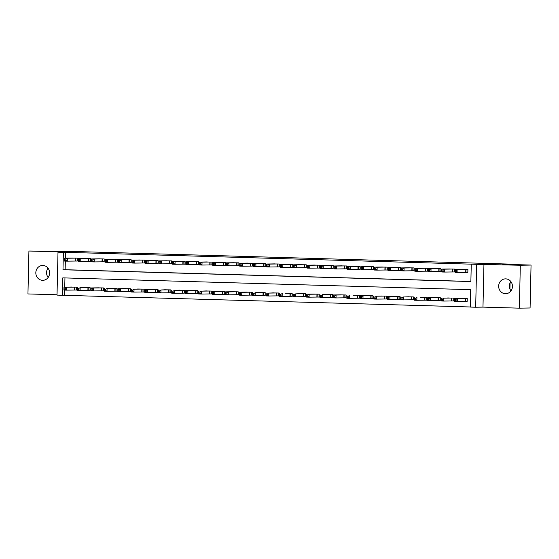 <?xml version="1.0" encoding="UTF-8"?>
<svg xmlns="http://www.w3.org/2000/svg" width="559" height="559" viewBox="0 0 559 559"><rect width="100%" height="100%" fill="white"/><g stroke="black" fill="none" stroke-linecap="round" stroke-linejoin="round"><path stroke-width="0.84" d="M42.547 280.311A7.428 6.897 -91 0 0 42.84 280.318A7.428 6.897 -91 0 0 49.611 272.932A7.428 6.897 -91 0 0 42.882 265.469A7.428 6.897 -91 0 0 42.589 265.469A7.428 6.897 -91 0 0 35.818 272.848A7.428 6.897 -91 0 0 42.547 280.311M505.385 293.713A7.428 6.897 -91 0 0 505.678 293.713A7.428 6.897 -91 0 0 512.449 286.334A7.428 6.897 -91 0 0 505.72 278.864A7.428 6.897 -91 0 0 505.427 278.864A7.428 6.897 -91 0 0 498.656 286.25A7.428 6.897 -91 0 0 505.385 293.713M62.412 295.264L57.025 295.11L57.996 252.193L63.384 252.354L62.992 269.752L470.867 281.554L471.265 264.162L476.652 264.316L475.674 307.226L470.287 307.073L470.685 289.674L62.804 277.865L62.412 295.264L470.294 306.975M510.479 264.47L510.493 264.121L75.668 251.529L28.921 251.019L27.95 293.936L57.032 294.775M510.493 264.121L502.765 264.246L531.05 265.064L530.079 307.981L519.346 308.163L520.317 265.245L476.652 264.316M483.947 264.19L482.976 307.108L519.346 308.163M482.976 307.108L475.674 307.226M531.05 265.064L520.317 265.245M64.949 277.928L64.739 287.151M64.676 290.086L64.558 295.229M465.416 301.322L467.17 301.371L467.24 298.471L460.77 298.373M451.951 300.931L453.698 300.98L453.768 298.08L447.298 297.982M438.48 300.539L440.233 300.595L440.296 297.695L433.833 297.591M425.008 300.148L426.762 300.204L426.824 297.304L420.361 297.199M411.536 299.764L413.29 299.813L413.36 296.913L406.889 296.808M398.071 299.372L399.818 299.421L399.888 296.522L393.417 296.424M384.599 298.981L386.353 299.03L386.416 296.13L379.945 296.032M371.127 298.59L372.881 298.639L372.944 295.746L366.48 295.641M357.655 298.199L359.409 298.254L359.479 295.355L353.008 295.25M344.19 297.814L345.937 297.863L346.007 294.963L339.537 294.859M330.718 297.423L332.472 297.472L332.535 294.572L326.065 294.474M317.246 297.032L319 297.081L319.063 294.181L312.6 294.083M303.775 296.64L305.528 296.689L305.598 293.789L299.128 293.692M290.303 296.249L292.057 296.305L292.126 293.405L285.656 293.3M276.838 295.865L278.592 295.914L278.655 293.014L272.184 292.909M263.366 295.473L265.12 295.522L265.183 292.623L258.719 292.525M249.894 295.082L251.648 295.131L251.711 292.231L245.247 292.133M236.422 294.691L238.176 294.74L238.246 291.84L231.775 291.742M222.957 294.3L224.711 294.355L224.774 291.456L218.303 291.351M209.485 293.915L211.239 293.964L211.302 291.064L204.839 290.959M196.013 293.524L197.767 293.573L197.83 290.673L191.367 290.575M182.541 293.133L184.295 293.182L184.365 290.282L177.895 290.184M169.077 292.741L170.823 292.79L170.893 289.89L164.423 289.793M155.605 292.35L157.358 292.406L157.421 289.506L150.958 289.401M142.133 291.966L143.887 292.015L143.949 289.115L137.486 289.01M128.661 291.574L130.415 291.623L130.485 288.724L124.014 288.626M115.196 291.183L116.943 291.232L117.013 288.332L110.542 288.234M101.724 290.792L103.478 290.841L103.541 287.941L97.07 287.843M88.252 290.401L90.006 290.456L90.069 287.557L83.605 287.452M74.78 290.016L76.534 290.065L76.604 287.165L70.134 287.06M471.265 264.162L65.529 252.319L65.396 258.16M65.333 261.088L65.137 269.711L470.867 281.457M466.08 272.324L467.827 272.373L467.897 269.473L461.427 269.375M452.608 271.933L454.362 271.988L454.425 269.089L447.955 268.984M439.136 271.548L440.89 271.597L440.953 268.697L434.49 268.593M425.665 271.157L427.418 271.206L427.488 268.306L421.018 268.208M412.193 270.766L413.946 270.815L414.016 267.915L407.546 267.817M398.728 270.374L400.482 270.423L400.544 267.523L394.074 267.426M385.256 269.983L387.01 270.039L387.073 267.139L380.609 267.034M371.784 269.599L373.538 269.648L373.601 266.748L367.137 266.643M358.312 269.207L360.066 269.256L360.136 266.357L353.665 266.259M344.847 268.816L346.601 268.865L346.664 265.965L340.193 265.867M331.375 268.425L333.129 268.474L333.192 265.574L326.729 265.476M317.903 268.034L319.657 268.089L319.72 265.19L313.257 265.085M304.431 267.649L306.185 267.698L306.255 264.798L299.785 264.693M290.966 267.258L292.72 267.307L292.783 264.407L286.313 264.309M277.495 266.867L279.248 266.916L279.311 264.016L272.848 263.918M264.023 266.475L265.777 266.524L265.839 263.624L259.376 263.527M250.551 266.084L252.305 266.14L252.375 263.24L245.904 263.135M237.086 265.693L238.833 265.749L238.903 262.849L232.432 262.744M223.614 265.308L225.368 265.357L225.431 262.457L218.967 262.36M210.142 264.917L211.896 264.966L211.959 262.066L205.495 261.968M196.67 264.526L198.424 264.575L198.494 261.675L192.023 261.577M183.205 264.134L184.952 264.19L185.022 261.291L178.552 261.186M169.733 263.743L171.487 263.799L171.55 260.899L165.08 260.794M156.261 263.359L158.015 263.408L158.078 260.508L151.615 260.41M142.79 262.968L144.543 263.016L144.613 260.117L138.143 260.019M129.318 262.576L131.072 262.625L131.141 259.725L124.671 259.628M115.853 262.185L117.607 262.241L117.669 259.341L111.199 259.236M102.381 261.794L104.135 261.85L104.198 258.95L97.734 258.845M88.909 261.409L90.663 261.458L90.733 258.558L84.262 258.454M75.437 261.018L77.191 261.067L77.261 258.167L70.79 258.069M509.927 288.968L510.067 282.882M57.996 252.193L65.291 252.074L28.921 251.019M65.529 252.319L63.384 252.354M65.137 269.711L62.992 269.752M510.996 290.862A7.428 6.897 89 0 1 510.842 281.533M48.158 277.467A7.428 6.897 89 0 1 48.004 268.138M463.166 269.347L455.292 269.48L457.982 269.557L457.919 272.457L455.222 272.38L455.292 269.48L455.494 271.541L456.57 271.569L456.598 270.409L455.522 270.381M466.143 269.424L457.982 269.557L456.598 270.409M467.834 272.338L457.919 272.457L456.57 271.569M455.222 272.38L455.494 271.541M462.524 298.338L454.628 298.471L457.325 298.555L457.262 301.455L467.17 301.329M455.913 300.567L457.262 301.455L454.565 301.371L454.628 298.471L454.837 300.539L455.913 300.567L455.941 299.407L454.858 299.379M455.941 299.407L457.325 298.555L465.486 298.422M454.837 300.539L454.565 301.371M449.702 268.956L441.82 269.089L444.51 269.165L444.447 272.065L441.75 271.988L441.82 269.089L442.022 271.15L443.098 271.185L443.126 270.025L442.05 269.99M452.671 269.033L444.51 269.165L443.126 270.025M454.362 271.947L444.447 272.065L443.098 271.185M441.75 271.988L442.022 271.15M436.23 268.565L428.348 268.697L431.045 268.774L430.975 271.674L428.285 271.597L428.348 268.697L428.55 270.759L429.626 270.794L429.654 269.634L428.578 269.599M439.199 268.648L431.045 268.774L429.654 269.634M440.89 271.555L430.975 271.674L429.626 270.794M428.285 271.597L428.55 270.759M422.772 268.173L414.876 268.306L417.573 268.39L417.503 271.283L414.813 271.206L414.876 268.306L415.078 270.374L416.162 270.402L416.182 269.242L415.106 269.214M425.734 268.257L417.573 268.39L416.182 269.242M427.418 271.164L417.503 271.283L416.162 270.402M414.813 271.206L415.078 270.374M449.059 297.947L443.853 298.164L452.014 298.031M442.469 299.016L441.393 298.988L441.365 300.148L442.442 300.176L442.469 299.016L443.853 298.164L443.79 301.063L453.705 300.945M442.442 300.176L443.79 301.063L441.093 300.987L441.163 298.087L441.393 298.988M441.365 300.148L441.093 300.987M435.587 297.556L427.691 297.695L430.381 297.772L430.318 300.672L440.233 300.553M428.97 299.785L430.318 300.672L427.621 300.595L427.691 297.695L427.894 299.757L428.97 299.785L428.998 298.625L427.921 298.597M428.998 298.625L430.381 297.772L438.542 297.64M427.894 299.757L427.621 300.595M422.115 297.171L425.071 297.248M415.526 298.24L414.45 298.206L414.422 299.365L415.505 299.4L415.526 298.24L416.916 297.381L416.846 300.281L426.762 300.162M415.505 299.4L416.846 300.281L414.156 300.204L414.219 297.304L414.45 298.206M414.422 299.365L414.156 300.204M409.286 267.782L401.404 267.922L404.101 267.999L404.038 270.898L401.341 270.822L401.404 267.922L401.614 269.983L402.69 270.011L402.718 268.851L401.635 268.823M412.262 267.866L404.101 267.999L402.718 268.851M413.946 270.78L404.038 270.898L402.69 270.011M401.341 270.822L401.614 269.983M408.643 296.78L403.444 296.99L411.606 296.864M402.061 297.849L400.978 297.814L400.957 298.974L402.033 299.009L402.061 297.849L403.444 296.99L403.374 299.89L413.29 299.771M402.033 299.009L403.374 299.89L400.684 299.813L400.747 296.913L400.978 297.814M400.957 298.974L400.684 299.813M395.835 267.391L387.939 267.53L390.629 267.607L390.566 270.507L387.869 270.43L387.939 267.53L388.142 269.592L389.218 269.62L389.246 268.46L388.17 268.432M398.791 267.475L390.629 267.607L389.246 268.46M400.482 270.388L390.566 270.507L389.218 269.62M387.869 270.43L388.142 269.592M382.349 267.006L374.467 267.139L377.164 267.216L377.094 270.116L374.404 270.039L374.467 267.139L374.67 269.2L375.746 269.235L375.774 268.075L374.698 268.041M385.319 267.083L377.164 267.216L375.774 268.075M387.01 269.997L377.094 270.116L375.746 269.235M374.404 270.039L374.67 269.2M368.891 266.615L360.995 266.748L363.692 266.825L363.623 269.724L360.932 269.648L360.995 266.748L361.198 268.809L362.281 268.844L362.302 267.684L361.226 267.649M371.854 266.699L363.692 266.825L362.302 267.684M373.538 269.606L363.623 269.724L362.281 268.844M360.932 269.648L361.198 268.809M355.405 266.224L347.523 266.357L350.22 266.433L350.158 269.333L347.46 269.256L347.523 266.357L347.733 268.418L348.809 268.453L348.837 267.293L347.754 267.258M358.382 266.308L350.22 266.433L348.837 267.293M360.066 269.214L350.158 269.333L348.809 268.453M347.46 269.256L347.733 268.418M341.954 265.832L334.058 265.972L336.749 266.049L336.686 268.949L333.989 268.865L334.058 265.972L334.261 268.034L335.337 268.061L335.365 266.902L334.289 266.874M344.91 265.916L336.749 266.049L335.365 266.902M346.601 268.823L336.686 268.949L335.337 268.061M333.989 268.865L334.261 268.034M395.171 296.389L387.282 296.522L389.972 296.605L389.909 299.505L399.825 299.379M388.561 298.618L389.909 299.505L387.212 299.421L387.282 296.522L387.485 298.59L388.561 298.618L388.589 297.458L387.513 297.43M388.589 297.458L389.972 296.605L398.134 296.473M387.485 298.59L387.212 299.421M381.706 295.997L376.5 296.214L384.662 296.081M375.117 297.067L374.041 297.039L374.013 298.199L375.089 298.226L375.117 297.067L376.5 296.214L376.438 299.114L386.353 298.995M375.089 298.226L376.438 299.114L373.74 299.037L373.81 296.137L374.041 297.039M374.013 298.199L373.74 299.037M368.234 295.606L360.338 295.746L363.036 295.823L362.966 298.723L372.881 298.604M361.617 297.835L362.966 298.723L360.276 298.646L360.338 295.746L360.541 297.807L361.617 297.835L361.645 296.675L360.569 296.647M361.645 296.675L363.036 295.823L371.19 295.69M360.541 297.807L360.276 298.646M354.762 295.222L357.725 295.299M348.173 296.291L347.097 296.256L347.069 297.416L348.152 297.451L348.173 296.291L349.564 295.432L349.494 298.331L359.409 298.213M348.152 297.451L349.494 298.331L346.804 298.254L346.866 295.355L347.097 296.256M347.069 297.416L346.804 298.254M341.29 294.831L333.402 294.963L336.092 295.04L336.029 297.94L345.944 297.821M334.68 297.06L336.029 297.94L333.332 297.863L333.402 294.963L333.604 297.025L334.68 297.06L334.708 295.9L333.625 295.865M334.708 295.9L336.092 295.04L344.253 294.914M333.604 297.025L333.332 297.863M328.468 265.448L320.587 265.581L323.277 265.658L323.214 268.558L320.524 268.481L320.587 265.581L320.789 267.642L321.865 267.67L321.893 266.51L320.817 266.482M331.438 265.525L323.277 265.658L321.893 266.51M333.129 268.439L323.214 268.558L321.865 267.67M320.524 268.481L320.789 267.642M327.826 294.439L322.62 294.656L330.781 294.523M321.236 295.508L320.16 295.48L320.132 296.64L321.208 296.668L321.236 295.508L322.62 294.656L322.557 297.556L332.472 297.43M321.208 296.668L322.557 297.556L319.86 297.472L319.93 294.572L320.16 295.48M320.132 296.64L319.86 297.472M314.997 265.057L307.115 265.19L309.812 265.266L309.742 268.166L307.052 268.089L307.115 265.19L307.317 267.251L308.4 267.286L308.421 266.126L307.345 266.091M317.973 265.134L309.812 265.266L308.421 266.126M319.657 268.047L309.742 268.166L308.4 267.286M307.052 268.089L307.317 267.251M314.354 294.048L306.458 294.188L309.155 294.265L309.085 297.164L319 297.046M307.736 296.277L309.085 297.164L306.395 297.088L306.458 294.188L306.66 296.249L307.736 296.277L307.764 295.117L306.688 295.089M307.764 295.117L309.155 294.265L317.309 294.132M306.66 296.249L306.395 297.088M301.539 264.666L293.643 264.798L296.34 264.875L296.277 267.775L293.58 267.698L293.643 264.798L293.852 266.86L294.928 266.895L294.956 265.735L293.873 265.7M304.501 264.749L296.34 264.875L294.956 265.735M306.185 267.656L296.277 267.775L294.928 266.895M293.58 267.698L293.852 266.86M300.882 293.657L295.683 293.873L303.844 293.741M294.293 294.726L293.216 294.698L293.189 295.858L294.272 295.886L294.293 294.726L295.683 293.873L295.613 296.773L305.528 296.654M294.272 295.886L295.613 296.773L292.923 296.696L292.986 293.796L293.216 294.698M293.189 295.858L292.923 296.696M288.06 264.274L280.178 264.407L282.868 264.484L282.805 267.384L280.108 267.307L280.178 264.407L280.38 266.468L281.457 266.503L281.484 265.343L280.408 265.308M291.029 264.358L282.868 264.484L281.484 265.343M292.72 267.265L282.805 267.384L281.457 266.503M280.108 267.307L280.38 266.468M287.41 293.272L290.373 293.349M280.828 294.341L279.745 294.307L279.724 295.466L280.8 295.501L280.828 294.341L282.211 293.482L282.148 296.382L292.057 296.263M280.8 295.501L282.148 296.382L279.451 296.305L279.514 293.405L279.745 294.307M279.724 295.466L279.451 296.305M274.602 263.883L266.706 264.016L269.396 264.1L269.333 266.999L266.636 266.916L266.706 264.016L266.909 266.084L267.985 266.112L268.013 264.952L266.936 264.924M277.557 263.967L269.396 264.1L268.013 264.952M279.248 266.874L269.333 266.999L267.985 266.112M266.636 266.916L266.909 266.084M273.945 292.881L268.739 293.091L276.901 292.965M267.356 293.95L266.28 293.915L266.252 295.075L267.328 295.11L267.356 293.95L268.739 293.091L268.676 295.99L278.592 295.872M267.328 295.11L268.676 295.99L265.979 295.914L266.049 293.014L266.28 293.915M266.252 295.075L265.979 295.914M261.116 263.499L253.234 263.631L255.931 263.708L255.861 266.608L253.171 266.531L253.234 263.631L253.437 265.693L254.52 265.721L254.541 264.561L253.465 264.533M264.093 263.575L255.931 263.708L254.541 264.561M265.777 266.489L255.861 266.608L254.52 265.721M253.171 266.531L253.437 265.693M260.473 292.49L255.267 292.706L263.429 292.574M253.884 293.559L252.808 293.531L252.78 294.691L253.856 294.719L253.884 293.559L255.267 292.706L255.204 295.599L265.12 295.48M253.856 294.719L255.204 295.599L252.514 295.522L252.577 292.623L252.808 293.531M252.78 294.691L252.514 295.522M247.658 263.1L239.762 263.24L242.459 263.317L242.389 266.217L239.699 266.14L239.762 263.24L239.972 265.301L241.048 265.336L241.076 264.176L239.993 264.141M250.621 263.184L242.459 263.317L241.076 264.176M252.305 266.098L242.389 266.217L241.048 265.336M239.699 266.14L239.972 265.301M234.172 262.716L226.297 262.849L228.987 262.926L228.924 265.825L226.227 265.749L226.297 262.849L226.5 264.91L227.576 264.945L227.604 263.785L226.528 263.75M237.149 262.8L228.987 262.926L227.604 263.785M238.84 265.707L228.924 265.825L227.576 264.945M226.227 265.749L226.5 264.91M220.721 262.325L212.825 262.457L215.515 262.534L215.453 265.434L212.755 265.357L212.825 262.457L213.028 264.519L214.104 264.554L214.132 263.394L213.056 263.359M223.677 262.409L215.515 262.534L214.132 263.394M225.368 265.315L215.453 265.434L214.104 264.554M212.755 265.357L213.028 264.519M207.235 261.933L199.353 262.066L202.051 262.15L201.981 265.05L199.29 264.966L199.353 262.066L199.556 264.134L200.632 264.162L200.66 263.003L199.584 262.975M210.205 262.017L202.051 262.15L200.66 263.003M211.896 264.924L201.981 265.05L200.632 264.162M199.29 264.966L199.556 264.134M193.763 261.549L185.881 261.682L188.579 261.759L188.509 264.659L185.819 264.582L185.881 261.682L186.091 263.743L187.167 263.771L187.195 262.611L186.112 262.583M196.74 261.626L188.579 261.759L187.195 262.611M198.424 264.54L188.509 264.659L187.167 263.771M185.819 264.582L186.091 263.743M180.305 261.151L172.417 261.291L175.107 261.367L175.044 264.267L172.347 264.19L172.417 261.291L172.619 263.352L173.695 263.38L173.723 262.22L172.647 262.192M183.268 261.235L175.107 261.367L173.723 262.22M184.959 264.148L175.044 264.267L173.695 263.38M172.347 264.19L172.619 263.352M166.827 260.767L158.945 260.899L161.635 260.976L161.572 263.876L158.875 263.799L158.945 260.899L159.147 262.961L160.223 262.996L160.251 261.836L159.175 261.801M169.796 260.85L161.635 260.976L160.251 261.836M171.487 263.757L161.572 263.876L160.223 262.996M158.875 263.799L159.147 262.961M158.015 263.366L145.41 263.408L145.473 260.508L153.369 260.368M145.703 261.409L145.473 260.508L148.17 260.585L148.1 263.485L146.751 262.604L146.779 261.444L145.703 261.409L145.675 262.569L146.751 262.604M156.324 260.459L148.17 260.585L146.779 261.444M145.41 263.408L145.675 262.569M139.883 259.984L132.001 260.117L134.698 260.201L134.628 263.1L131.938 263.016L132.001 260.117L132.203 262.185L133.287 262.213L133.308 261.053L132.231 261.025M142.859 260.068L134.698 260.201L133.308 261.053M144.543 262.975L134.628 263.1L133.287 262.213M131.938 263.016L132.203 262.185M247.001 292.098L239.105 292.238L241.802 292.315L241.733 295.215L251.648 295.096M240.391 294.327L241.733 295.215L239.042 295.138L239.105 292.238L239.308 294.3L240.391 294.327L240.412 293.168L239.336 293.14M240.412 293.168L241.802 292.315L249.964 292.182M239.308 294.3L239.042 295.138M225.864 292.748L225.843 293.908L226.919 293.936L226.947 292.776L225.864 292.748L225.633 291.847L228.331 291.924L228.268 294.824L225.57 294.747L225.633 291.847L233.515 291.714M226.919 293.936L228.268 294.824L238.176 294.705M226.947 292.776L228.331 291.924L236.492 291.791M225.843 293.908L225.57 294.747M220.064 291.323L212.168 291.456L214.859 291.532L214.796 294.432L224.711 294.313M213.447 293.552L214.796 294.432L212.099 294.355L212.168 291.456L212.371 293.517L213.447 293.552L213.475 292.392L212.399 292.357M213.475 292.392L214.859 291.532L223.02 291.4M212.371 293.517L212.099 294.355M206.592 290.932L201.387 291.141L209.548 291.015M200.003 292.001L198.927 291.966L198.899 293.126L199.975 293.161L200.003 292.001L201.387 291.141L201.324 294.041L211.239 293.922M199.975 293.161L201.324 294.041L198.627 293.964L198.697 291.064L198.927 291.966M198.899 293.126L198.627 293.964M193.121 290.54L185.225 290.673L187.922 290.75L187.852 293.65L197.767 293.531M186.51 292.769L187.852 293.65L185.162 293.573L185.225 290.673L185.427 292.734L186.51 292.769L186.531 291.609L185.455 291.581M186.531 291.609L187.922 290.75L196.083 290.624M185.427 292.734L185.162 293.573M179.649 290.149L174.45 290.366L182.611 290.233M173.066 291.218L171.983 291.19L171.962 292.35L173.038 292.378L173.066 291.218L174.45 290.366L174.387 293.265L184.295 293.147M173.038 292.378L174.387 293.265L171.69 293.182L171.753 290.289L171.983 291.19M171.962 292.35L171.69 293.182M166.17 289.758L160.978 289.974L169.139 289.841M159.595 290.827L158.518 290.799L158.49 291.959L159.567 291.987L159.595 290.827L160.978 289.974L160.915 292.874L170.83 292.755M159.567 291.987L160.915 292.874L158.218 292.797L158.288 289.897L158.518 290.799M158.49 291.959L158.218 292.797M145.047 290.407L145.019 291.567L146.095 291.602L146.123 290.442L145.047 290.407L144.816 289.506L147.506 289.583L147.443 292.483L144.746 292.406L144.816 289.506L152.698 289.373M146.095 291.602L147.443 292.483L157.358 292.364M146.123 290.442L147.506 289.583L155.668 289.45M145.019 291.567L144.746 292.406M139.24 288.982L134.041 289.192L142.203 289.066M132.651 290.051L131.575 290.016L131.547 291.176L132.63 291.211L132.651 290.051L134.041 289.192L133.971 292.091L143.887 291.973M132.63 291.211L133.971 292.091L131.281 292.015L131.344 289.115L131.575 290.016M131.547 291.176L131.281 292.015M126.425 259.593L118.536 259.732L121.226 259.809L121.163 262.709L118.466 262.632L118.536 259.732L118.739 261.794L119.815 261.822L119.843 260.662L118.76 260.634M129.388 259.676L121.226 259.809L119.843 260.662M131.072 262.59L121.163 262.709L119.815 261.822M118.466 262.632L118.739 261.794M125.768 288.591L117.872 288.724L120.569 288.8L120.499 291.7L130.415 291.581M119.158 290.82L120.499 291.7L117.809 291.623L117.872 288.724L118.082 290.785L119.158 290.82L119.186 289.66L118.103 289.625M119.186 289.66L120.569 288.8L128.731 288.675M118.082 290.785L117.809 291.623M112.946 259.208L105.064 259.341L107.754 259.418L107.691 262.318L104.994 262.241L105.064 259.341L105.267 261.402L106.343 261.43L106.371 260.27L105.295 260.242M115.916 259.285L107.754 259.418L106.371 260.27M117.607 262.199L107.691 262.318L106.343 261.43M104.994 262.241L105.267 261.402M112.296 288.199L107.097 288.416L115.259 288.283M105.714 289.269L104.638 289.241L104.61 290.401L105.686 290.428L105.714 289.269L107.097 288.416L107.035 291.316L116.95 291.19M105.686 290.428L107.035 291.316L104.337 291.232L104.407 288.339L104.638 289.241M104.61 290.401L104.337 291.232M99.488 258.817L91.592 258.95L94.289 259.027L94.219 261.926L91.529 261.85L91.592 258.95L91.795 261.011L92.871 261.046L92.899 259.886L91.823 259.851M102.444 258.894L94.289 259.027L92.899 259.886M104.135 261.808L94.219 261.926L92.871 261.046M91.529 261.85L91.795 261.011M98.831 287.808L90.935 287.948L93.626 288.025L93.563 290.925L103.478 290.806M92.214 290.037L93.563 290.925L90.865 290.848L90.935 287.948L91.138 290.009L92.214 290.037L92.242 288.877L91.166 288.849M92.242 288.877L93.626 288.025L101.787 287.892M91.138 290.009L90.865 290.848M86.002 258.426L78.12 258.558L80.817 258.635L80.748 261.535L78.057 261.458L78.12 258.558L78.323 260.62L79.406 260.655L79.427 259.495L78.351 259.46M88.979 258.51L80.817 258.635L79.427 259.495M90.663 261.416L80.748 261.535L79.406 260.655M78.057 261.458L78.323 260.62M85.359 287.417L80.161 287.633L88.315 287.501M78.77 288.493L77.694 288.458L77.666 289.618L78.742 289.653L78.77 288.493L80.161 287.633L80.091 290.533L90.006 290.414M78.742 289.653L80.091 290.533L77.401 290.456L77.463 287.557L77.694 288.458M77.666 289.618L77.401 290.456M72.53 258.034L64.648 258.167L67.346 258.251L67.283 261.151L64.585 261.067L64.648 258.167L64.858 260.235L65.934 260.263L65.962 259.103L64.879 259.076M75.507 258.118L67.346 258.251L65.962 259.103M77.191 261.025L67.283 261.151L65.934 260.263M64.585 261.067L64.858 260.235M71.887 287.026L63.992 287.165L66.689 287.242L66.619 290.142L76.534 290.023M65.277 289.262L66.619 290.142L63.929 290.065L63.992 287.165L64.194 289.227L65.277 289.262L65.298 288.102L64.222 288.067M65.298 288.102L66.689 287.242L74.85 287.116M64.194 289.227L63.929 290.065M466.031 269.424L465.968 272.324M465.794 269.424L465.731 272.324M465.074 301.322L465.137 298.422M465.312 301.322L465.374 298.422M452.566 269.033L452.497 271.933M452.322 269.033L452.259 271.933M439.094 268.648L439.025 271.541M438.857 268.648L438.787 271.548M425.623 268.257L425.56 271.157M425.385 268.257L425.322 271.157M451.602 300.931L451.665 298.031M451.84 300.931L451.903 298.031M438.13 300.539L438.2 297.64M438.368 300.539L438.438 297.64M424.658 300.148L424.728 297.248M424.896 300.148L424.966 297.248M412.151 267.866L412.088 270.766M411.913 267.866L411.85 270.766M411.193 299.764L411.256 296.864M411.431 299.764L411.494 296.864M398.679 267.475L398.616 270.374M398.441 267.475L398.378 270.374M385.214 267.083L385.144 269.983M384.976 267.083L384.906 269.983M371.742 266.692L371.679 269.592M371.504 266.699L371.435 269.599M358.27 266.308L358.207 269.207M358.033 266.308L357.97 269.207M344.798 265.916L344.735 268.816M344.561 265.916L344.498 268.816M397.722 299.372L397.784 296.473M397.959 299.372L398.022 296.473M384.25 298.981L384.312 296.081M384.487 298.981L384.557 296.081M370.778 298.59L370.848 295.69M371.015 298.59L371.085 295.69M357.313 298.199L357.376 295.299M357.55 298.199L357.613 295.299M343.841 297.814L343.904 294.914M344.078 297.814L344.141 294.914M331.333 265.525L331.263 268.425M331.096 265.525L331.026 268.425M330.369 297.423L330.432 294.523M330.607 297.423L330.676 294.523M317.861 265.134L317.798 268.034M317.624 265.134L317.554 268.034M316.897 297.032L316.967 294.132M317.135 297.032L317.205 294.132M304.389 264.742L304.327 267.642M304.152 264.749L304.089 267.642M303.425 296.64L303.495 293.741M303.67 296.64L303.733 293.741M290.918 264.358L290.855 267.258M290.68 264.358L290.617 267.258M289.96 296.249L290.023 293.349M290.198 296.249L290.261 293.349M277.453 263.967L277.383 266.867M277.215 263.967L277.145 266.867M276.488 295.865L276.551 292.965M276.726 295.858L276.789 292.965M263.981 263.575L263.911 266.475M263.743 263.575L263.673 266.475M263.016 295.473L263.086 292.574M263.254 295.473L263.324 292.574M250.509 263.184L250.446 266.084M250.271 263.184L250.208 266.084M237.037 262.793L236.974 265.693M236.799 262.793L236.737 265.693M223.572 262.409L223.502 265.308M223.334 262.409L223.265 265.308M210.1 262.017L210.03 264.917M209.863 262.017L209.793 264.917M196.628 261.626L196.565 264.526M196.391 261.626L196.328 264.526M183.156 261.235L183.093 264.134M182.919 261.235L182.856 264.134M169.691 260.843L169.622 263.743M169.447 260.843L169.384 263.743M156.22 260.459L156.15 263.359M155.982 260.459L155.912 263.359M142.748 260.068L142.685 262.968M142.51 260.068L142.447 262.968M249.545 295.082L249.614 292.182M249.789 295.082L249.852 292.182M236.08 294.691L236.143 291.791M236.317 294.691L236.38 291.791M222.608 294.3L222.671 291.4M222.845 294.3L222.908 291.4M209.136 293.915L209.206 291.015M209.373 293.908L209.443 291.008M195.664 293.524L195.734 290.624M195.902 293.524L195.971 290.624M182.199 293.133L182.262 290.233M182.437 293.133L182.5 290.233M168.727 292.741L168.79 289.841M168.965 292.741L169.028 289.841M155.255 292.35L155.325 289.45M155.493 292.35L155.563 289.45M141.783 291.959L141.853 289.066M142.021 291.959L142.091 289.059M129.276 259.676L129.213 262.576M129.038 259.676L128.975 262.576M128.318 291.574L128.381 288.675M128.556 291.574L128.619 288.675M115.811 259.285L115.741 262.185M115.566 259.285L115.503 262.185M114.847 291.183L114.909 288.283M115.084 291.183L115.147 288.283M102.339 258.894L102.269 261.794M102.101 258.894L102.031 261.794M101.375 290.792L101.438 287.892M101.612 290.792L101.682 287.892M88.867 258.51L88.804 261.409M88.629 258.51L88.56 261.409M87.903 290.401L87.973 287.501M88.14 290.401L88.21 287.501M75.395 258.118L75.332 261.018M75.158 258.118L75.095 261.018M74.438 290.009L74.501 287.116M74.675 290.009L74.738 287.109"/></g></svg>
